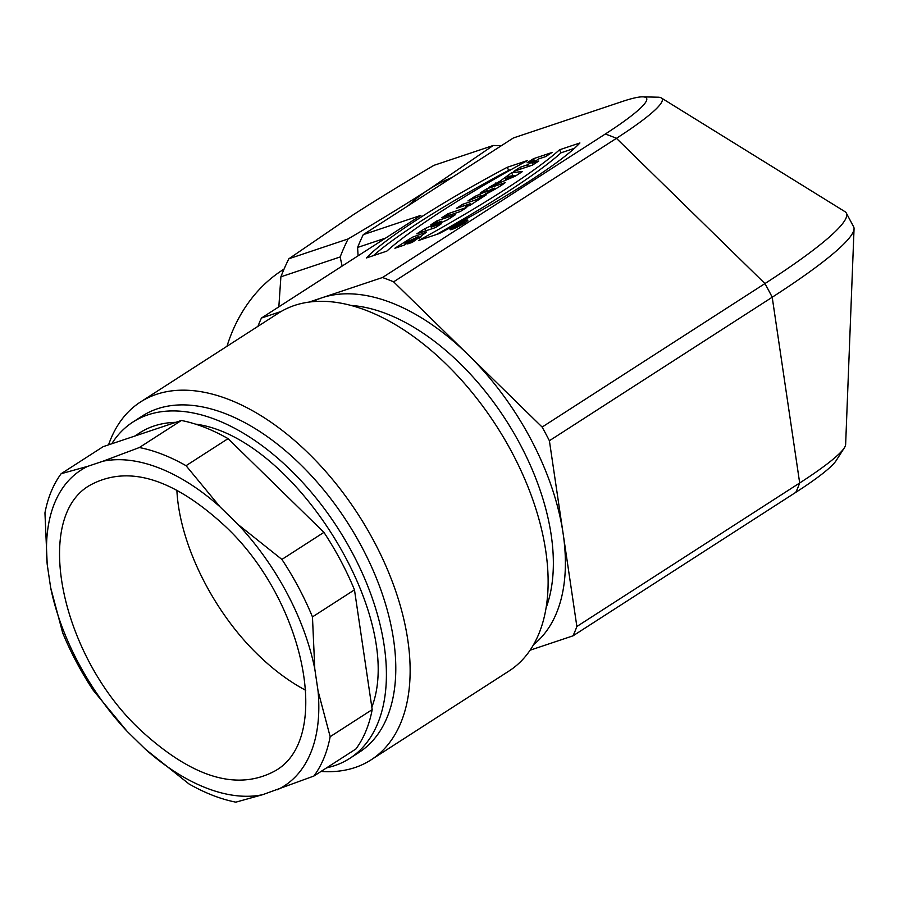 <?xml version="1.0" encoding="UTF-8"?>
<svg xmlns="http://www.w3.org/2000/svg" width="899" height="899" viewBox="0 0 899 899"><rect width="100%" height="100%" fill="white"/><g stroke="black" fill="none" stroke-linecap="round" stroke-linejoin="round"><path stroke-width="1.35" d="M226.975 346.284A173.687 140.795 -108.5 0 1 284.028 269.127M464.041 222.401C460.243 224.986 457.737 226.29 456.523 226.278L453.635 227.548L458.895 224.154L463.974 222.458M454.231 227.941A6.855 0.809 152 0 1 452.905 228.121A6.855 0.809 152 0 1 458.569 224.188A6.855 0.809 152 0 1 465.008 221.682A6.855 0.809 152 0 1 461.153 224.604A6.855 0.809 152 0 1 454.231 227.941M416.81 233.83L435.408 227.604L441.544 223.649L431.183 227.121L447.432 219.85L455.579 214.614L436.981 220.839L430.868 224.772L441.409 221.244L424.879 228.638L416.81 233.83M452.028 229.369A10.058 1.191 152 0 1 450.073 229.627A10.058 1.191 152 0 1 458.389 223.851A10.058 1.191 152 0 1 467.828 220.176A10.058 1.191 152 0 1 462.176 224.469A10.058 1.191 152 0 1 452.028 229.369M579.911 142.963A173.541 20.52 152 0 1 439.229 233.571L418.822 240.404A207.894 24.588 -28 0 0 559.493 149.807L579.911 142.963M538.771 161.033L532.399 165.135L513.812 171.361L520.173 167.259L527.499 164.809L534.388 160.37L527.072 162.82L533.433 158.718L552.031 152.493L545.659 156.595L538.883 158.865L531.983 163.303L538.771 161.033M515.329 176.125L488.831 187.442L500.001 181.193L511.531 172.822L522.6 171.451L515.329 176.125M257.968 326.326A231.594 132.838 57.2 0 1 261.44 318.044L420.934 215.333L363.252 234.65L513.363 137.974L622.108 101.553A126.017 14.901 152 0 1 642.223 96.845A126.017 14.901 152 0 1 605.308 134.018L382.491 277.521A231.594 132.838 57.2 0 1 393.616 281.837L542.131 427.07A231.594 132.838 57.2 0 1 549.39 440.735L576.866 626.502A231.594 132.838 57.2 0 1 573.011 635.84L530.084 650.202M261.44 318.044L281.263 311.414M309.211 302.053L382.491 277.521M527.544 160.505A206.579 24.43 -28 0 0 386.817 251.136L366.444 257.957A174.103 20.587 152 0 1 507.171 167.326L527.544 160.505M466.716 207.433L460.367 211.523L441.769 217.749L448.118 213.67L466.716 207.433M486.247 194.858L469.919 205.377L465.513 206.849L470.503 203.635L456.31 208.388L462.682 204.287L476.875 199.533L481.842 196.33L486.247 194.858M481.223 195.87L480.785 195.049C477.313 199.353 498.967 187.621 505.182 182.666L486.595 188.891L480.223 192.993L486.404 190.914L484.662 192.038L474.964 196.375L467.929 200.915L480.302 195.836M394.897 248.236L404.067 245.169L410.416 241.078L404.775 242.966L418.44 236.606L407.64 243.91L412.338 242.337L426.699 232.032L412.45 237.201L394.897 248.236M549.39 440.735L772.207 297.232A248.484 29.386 -28 0 0 854.05 228.84L845.633 444.6A139.502 16.497 152 0 1 844.599 447.432A139.502 16.497 152 0 1 799.683 482.988L576.866 626.502M642.223 96.845L658.383 97.204A139.502 16.497 152 0 1 661.304 97.935L844.891 211.613A248.484 29.386 152 0 1 846.296 213.018A248.484 29.386 152 0 1 764.948 283.567A231.594 132.838 57.2 0 1 772.207 297.232L799.683 482.988A231.594 132.838 57.2 0 1 795.829 492.326A126.017 14.901 -28 0 0 835.868 461.041L844.599 447.432M854.05 228.84A248.484 29.386 -28 0 0 853.679 226.885L846.296 213.018M661.304 97.935A139.502 16.497 152 0 1 616.433 138.334L393.616 281.837M605.308 134.018A231.594 132.838 57.2 0 1 616.433 138.334L764.948 283.567L542.131 427.07M795.829 492.326L573.011 635.84M363.252 234.65A231.594 187.722 71.5 0 0 357.588 247.461L358.094 255.799M357.588 247.461L385.626 238.078M139.851 432.745C150.257 426.126 162.247 422.654 175.799 422.339M195.454 424.114C293.973 436.712 406.348 617.276 371.826 707.165M326.64 767.825A200.084 114.769 -122.8 0 0 349.655 758.453A200.084 114.769 -122.8 0 0 337.799 528.095A200.084 114.769 -122.8 0 0 132.973 422.013A200.084 114.769 -122.8 0 0 111.723 443.791M349.655 758.453L359.038 752.407A200.084 114.769 -122.8 0 0 347.183 522.049A200.084 114.769 -122.8 0 0 142.357 415.979L132.973 422.013M108.554 444.859A212.861 122.095 57.2 0 1 140.525 401.965A212.861 122.095 57.2 0 1 358.42 514.812A212.861 122.095 57.2 0 1 371.029 759.88A212.861 122.095 57.2 0 1 321.033 771.432M371.029 759.88L509.025 671.002A212.861 122.095 -122.8 0 0 496.417 425.946A212.861 122.095 -122.8 0 0 278.521 313.088L140.525 401.965M507.171 167.326L508.755 170.316L511.475 169.394M373.512 255.586A174.103 20.587 152 0 1 508.755 170.316M448.118 213.67L449.006 215.333M481.842 196.33L482.381 197.353M476.875 199.533L477.414 200.556M462.682 204.287L463.569 205.961M470.503 203.635L471.042 204.646M505.598 178.822L513.273 175.62L509.632 176.226L505.598 178.822L506.238 180.014M513.273 175.62L513.868 176.755M495.776 182.969L496.428 184.205M511.531 172.822L513.037 175.665M513.351 175.788L516.464 175.395M507.115 176.609L507.609 177.541M500.001 181.193L500.653 182.396M531.983 163.303L532.815 164.865M533.433 158.718L534.321 160.393M534.388 160.37L534.939 161.404M527.499 164.809L528.387 166.484M520.173 167.259L521.06 168.933M436.375 234.538A207.894 24.588 -28 0 0 561.088 152.785L574.45 148.313M559.493 149.807L561.088 152.785M490.697 189.487C487.067 192.229 488.404 191.79 494.686 188.149L490.697 189.487L488.045 191.453L488.753 192.791M494.686 188.149L495.203 189.116M474.964 196.375L475.526 197.443M484.662 192.038L485.82 194.206M486.404 190.914L487.685 193.319M486.595 188.891L488.179 191.88L487.236 192.476M424.879 228.638L426.002 230.751M441.409 221.244L441.971 222.3M436.981 220.839L437.835 222.446M431.183 227.121L432.037 228.728M421.148 236.864L419.058 237.763M404.775 242.966L405.471 244.27M459.805 224.379C458.074 225.615 458.512 225.469 461.108 223.93L458.636 225.705M458.895 224.154L459.209 224.75M457.467 225.525L457.782 226.099M176.878 490.169C179.418 543.738 212.782 611.005 257.732 654.539C273.296 669.665 289.298 681.588 305.739 690.297M93.193 690.252A200.084 114.769 57.2 0 1 62.694 632.896L50.659 587.688A187.79 107.711 -122.8 0 0 127.164 731.393L93.193 690.252M139.345 447.533A200.084 114.769 57.2 0 1 186.048 465.693L220.008 506.834A187.79 107.711 -122.8 0 0 102.935 461.232L139.345 447.533L181.362 420.474A200.084 114.769 57.2 0 1 228.065 438.633L186.048 465.693M281.904 559.425A200.084 114.769 57.2 0 1 312.459 616.905L314.785 668.901A187.79 107.711 -122.8 0 0 238.156 524.578L281.904 559.425L323.921 532.365A200.084 114.769 57.2 0 1 354.476 589.845L312.459 616.905M228.065 438.633L323.921 532.365M354.476 589.845L372.186 709.626A200.084 114.769 57.2 0 1 355.925 748.968L313.908 776.028L262.8 794.649L235.853 802.155A200.084 114.769 57.2 0 1 189.048 783.984L145.312 749.137A187.79 107.711 -122.8 0 0 262.8 794.649M277.184 789.828A187.79 107.711 -122.8 0 0 318.055 690.983L330.169 736.686A200.084 114.769 57.2 0 1 313.908 776.028M330.169 736.686L372.186 709.626M318.055 690.983L314.785 668.901M238.156 524.578L220.008 506.834M181.362 420.474L103.16 446.657L61.143 473.717L87.765 466.323A187.79 107.711 -122.8 0 0 47.209 564.392L50.659 587.688M102.935 461.232L87.765 466.323M140.458 730.067L140.458 730.055C60.536 655.719 32.106 516.824 90.518 484.943C128.343 464.671 173.125 478.335 224.862 525.915C304.772 600.229 333.226 739.158 274.802 771.039C236.988 791.3 192.206 777.646 140.458 730.067M47.209 564.392L44.95 512.891A200.084 114.769 57.2 0 1 51.221 491.517A200.084 114.769 57.2 0 1 61.143 473.717M127.164 731.393L145.312 749.137M433.914 165.349C402.864 183.666 375.951 200.151 353.195 214.805L288.86 258.777L348.127 238.932C379.187 220.615 406.09 204.129 428.845 189.475L493.191 145.503L433.914 165.349M342.114 266.093L340.159 256.968L280.893 276.813L278.836 306.84M280.893 276.813A229.886 186.34 -108.5 0 1 288.86 258.777M451.882 177.564A204.343 165.641 71.5 0 0 428.845 189.475A204.343 165.641 71.5 0 0 408.124 205.736M501.237 145.773A229.886 186.34 71.5 0 0 493.191 145.503M348.127 238.932A229.886 186.34 71.5 0 0 340.159 256.968M533.557 644.65A204.343 117.207 -122.8 0 0 563.134 533.613A204.343 117.207 -122.8 0 0 467.873 354.453A204.343 117.207 -122.8 0 0 321.966 297.783A204.343 117.207 -122.8 0 0 312.661 301.659M546.019 608.084A195.825 112.319 -122.8 0 0 505.8 419.9A195.825 112.319 -122.8 0 0 351.104 305.435M465.412 222.458L465.008 221.682M453.31 228.885L452.905 228.121M418.44 236.606L419.237 238.111M139.896 432.756L134.726 436.094"/></g></svg>
